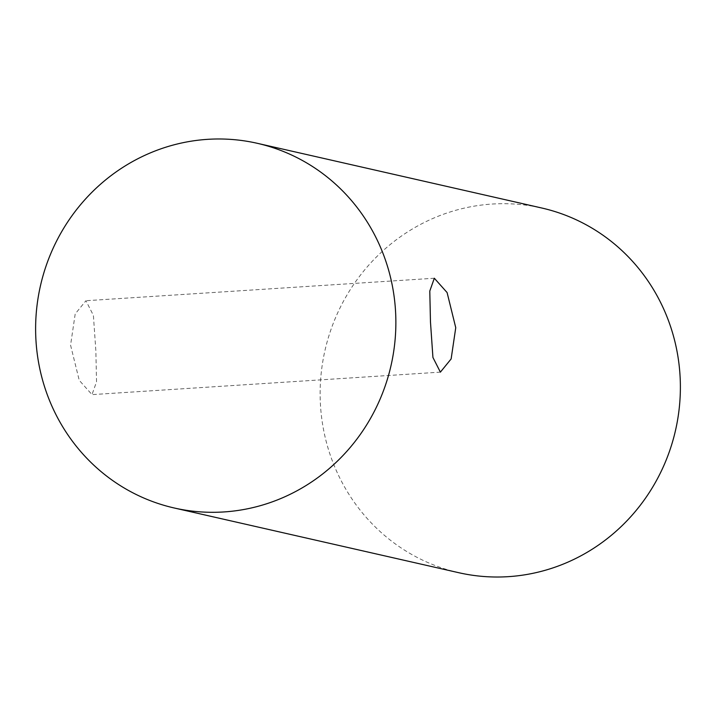 <?xml version="1.0" encoding="UTF-8"?>
<svg xmlns="http://www.w3.org/2000/svg" width="716" height="716" viewBox="0 0 716 716"><rect width="100%" height="100%" fill="white"/><g stroke="black" fill="none" stroke-linecap="round" stroke-linejoin="round"><path stroke-width="0.54" stroke-dasharray="3.58 2.69" d="M70.571 345.166L79.234 380.303L91.997 394.623L96.535 381.798L95.863 350.921L93.402 315.398L85.938 300.72L75.198 313.921L70.571 345.166M458.777 572.711A187.01 179.77 102.8 0 1 320.312 401.971A187.01 179.77 102.8 0 1 541.726 207.998M440.385 372.132L91.997 394.623M434.326 278.238L85.938 300.72"/><path stroke-width="1.07" d="M455.752 327.695L451.134 358.94L440.385 372.132L432.929 357.463L430.468 321.94L429.788 291.054L434.326 278.238L447.097 292.558L455.752 327.695M257.223 143.29L541.726 207.998A187.01 179.77 102.8 0 1 680.2 378.737A187.01 179.77 102.8 0 1 458.777 572.711L174.274 508.002A187.01 179.77 102.8 0 1 35.8 337.263A187.01 179.77 102.8 0 1 257.223 143.29A187.01 179.77 102.8 0 1 395.688 314.029A187.01 179.77 102.8 0 1 174.274 508.002"/></g></svg>
